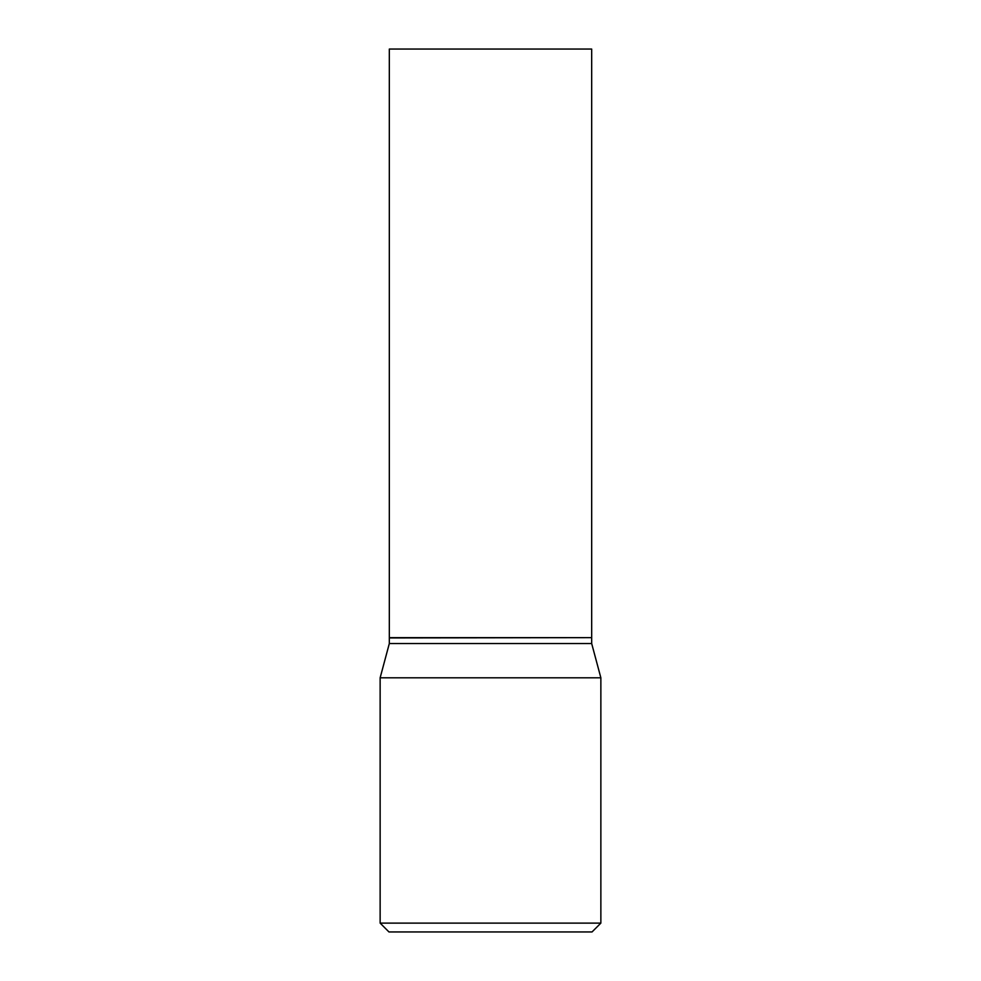 <?xml version="1.0" encoding="UTF-8"?>
<svg xmlns="http://www.w3.org/2000/svg" width="981" height="981" viewBox="0 0 981 981"><rect width="100%" height="100%" fill="white"/><g stroke="black" fill="none" stroke-linecap="round" stroke-linejoin="round"><path stroke-width="1.47" d="M591.678 49.05L389.322 49.05L389.322 637.65L591.678 637.65L591.678 49.05M591.384 637.65L389.322 637.944L389.322 643.536L380.138 677.81L380.138 923.121L600.863 923.121L592.034 931.95L388.966 931.95L380.138 923.121M591.678 637.944L591.678 643.536L389.322 643.536M591.678 643.536L600.863 677.81L380.138 677.81M600.863 677.81L600.863 923.121"/></g></svg>
